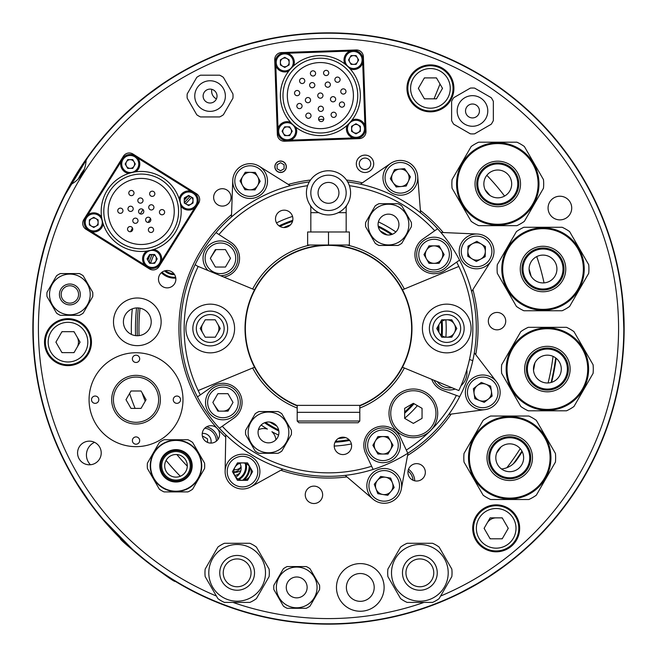 <?xml version="1.0" encoding="UTF-8"?>
<svg xmlns="http://www.w3.org/2000/svg" width="657" height="657" viewBox="0 0 657 657"><rect width="100%" height="100%" fill="white"/><g stroke="black" fill="none" stroke-linecap="round" stroke-linejoin="round"><path stroke-width="0.99" d="M265.568 422.41A113.045 113.045 0 0 0 278.642 429.949M335.505 441.323A113.045 113.045 0 0 0 348.998 439.664M404.655 412.038A113.045 113.045 0 0 0 413.138 403.439M441.34 335.3A113.045 113.045 0 0 0 441.34 321.7M391.432 234.59A113.045 113.045 0 0 0 378.358 227.051M292.529 221.335A113.045 113.045 0 0 0 279.923 226.427M442.169 335.883A113.916 113.916 0 0 0 442.169 321.117M392.451 234.237A113.916 113.916 0 0 0 378.161 225.983M292.767 220.341A113.916 113.916 0 0 0 279.069 225.868M283.758 227.536A110.433 110.433 0 0 1 290.55 224.793M380.214 230.927A110.433 110.433 0 0 1 387.145 234.927M438.876 324.837A110.433 110.433 0 0 1 438.876 332.163M264.549 422.763A113.916 113.916 0 0 0 278.839 431.017M335.021 442.227A113.916 113.916 0 0 0 349.688 440.428M404.655 413.212A113.916 113.916 0 0 0 414.05 403.718M345.582 437.603A110.433 110.433 0 0 1 338.314 438.498M276.786 426.073A110.433 110.433 0 0 1 269.855 422.073M366.836 621.653L374.671 620.52M366.261 621.727L358.656 622.606M360.726 622.384L362.878 622.146M294.771 622.22L290.821 621.736M35.577 288.448L36.291 283.553M35.191 291.38L34.566 296.685M35.248 290.895L35.511 288.924M204.549 60.083L199.72 62.374M204.992 59.886L206.807 59.056M52.026 433.242L50.638 429.506M490.442 81.148L486.279 78.47M490.574 81.23L493.85 83.414M493.949 83.48L497.365 85.821M620.241 280.596L618.229 269.625M620.61 282.896L622.319 295.658M313.718 33.22L328.18 32.85L358.008 34.328M318.637 33.014L319.425 32.99M389.601 39.231L365.579 35.182M358.878 34.419L351.618 33.753M350.813 33.696L349.795 33.622M342.535 33.187L335.284 32.924M328.549 32.85L315.828 33.121M484.365 527.867A11.826 11.826 0 0 0 484.365 528.811M489.867 538.338A11.826 11.826 0 0 0 490.68 538.806M501.685 538.806A11.826 11.826 0 0 0 502.498 538.338M508.001 528.811A11.826 11.826 0 0 0 508.001 527.867M502.498 518.34A11.826 11.826 0 0 0 501.685 517.864M56.174 341.681A11.826 11.826 0 0 0 56.174 342.625M61.676 352.152A11.826 11.826 0 0 0 62.489 352.62M73.485 352.62A11.826 11.826 0 0 0 74.307 352.152M74.307 332.155A11.826 11.826 0 0 0 73.485 331.686M62.489 331.686A11.826 11.826 0 0 0 61.676 332.155M418.616 87.898A11.826 11.826 0 0 0 418.616 88.843M424.11 98.369A11.826 11.826 0 0 0 424.931 98.837M435.928 98.837A11.826 11.826 0 0 0 436.749 98.369M442.243 88.843A11.826 11.826 0 0 0 442.243 87.898M436.749 78.372A11.826 11.826 0 0 0 435.928 77.904M424.931 77.904A11.826 11.826 0 0 0 424.11 78.372M433.768 572.847A13.912 13.912 0 0 1 419.856 586.758A13.912 13.912 0 0 1 405.944 572.847A13.912 13.912 0 0 1 419.856 558.935A13.912 13.912 0 0 1 433.768 572.847M251.056 572.847A13.912 13.912 0 0 1 237.144 586.758A13.912 13.912 0 0 1 223.232 572.847A13.912 13.912 0 0 1 237.144 558.935A13.912 13.912 0 0 1 251.056 572.847M34.607 296.291L34.55 296.816M50.614 429.432L51.796 432.635M50.417 428.89L47.83 421.408M290.164 621.653L294.122 622.146M371.747 620.972L366.179 621.736M362.229 622.22L354.148 623.033M362.795 622.154L364.339 621.965M366.713 621.67L370.302 621.177M82.289 492.175L81.32 490.705M79.587 488.028L82.38 492.307M71.917 475.381L77.871 485.318M76.516 483.141L75.407 481.31M74.315 479.495L72.812 476.933M72.533 476.448L71.761 475.101M72.705 476.744L73.403 477.951M197.116 593.353L195.54 592.565M192.698 591.119L197.133 593.361M179.369 583.786L189.857 589.625M187.598 588.417L185.717 587.391M183.861 586.356L181.283 584.894M180.133 584.229L179.451 583.835M492.175 574.711L490.705 575.68M488.028 577.413L492.2 574.694M475.019 585.288L485.318 579.129M483.141 580.484L481.31 581.593M479.495 582.685L476.933 584.188M475.783 584.853L475.101 585.239M610.649 416.834L610.115 418.517M609.129 421.548L611.404 414.362M603.972 435.862L608.103 424.586M607.257 427.009L606.534 429.021M605.803 431.017L604.76 433.801M604.284 435.041L604.005 435.763M83.735 494.327L84.244 495.074M183.935 586.397L191.745 590.618M193.692 591.629L195.4 592.491M479.561 582.644L487.124 577.996M488.964 576.813L490.574 575.77M166.525 575.836L175.156 581.273C175.476 584.36 117.266 538.88 120.338 538.444M128.082 545.852L138.767 555.239M140.426 556.619L152.621 566.145M157.039 569.348L161.959 572.781M63.392 197.626L59.582 205.649M58.678 207.645L57.906 209.394M57.126 211.176L59.138 206.626M177.439 74.356L169.876 79.004M168.036 80.187L166.426 81.23M164.8 82.306L168.972 79.587M445.315 56.904L437.11 53.521M435.065 52.724L433.275 52.043M431.46 51.353L437.505 53.677M434.047 98.837L440.018 84.047M573.265 162.673L577.413 168.972M555.674 357.893A229.063 229.063 0 0 1 551.116 382.473M521.962 451.145A229.063 229.063 0 0 1 513.372 463.752M579.129 171.682L585.288 181.981M438.901 54.235L450.127 59.031M171.682 77.871L181.981 71.712M60.477 203.711L65.766 192.936M57.134 211.16L57.841 209.542M61.569 201.395L62.497 199.465M63.425 197.56L64.756 194.899M65.363 193.716L65.716 193.018M164.825 82.289L166.295 81.32M173.859 76.516L175.69 75.407M177.505 74.315L180.067 72.812M181.217 72.147L181.899 71.761M431.477 51.361L433.127 51.985M436.108 53.127L437.496 53.677M441.463 55.278L443.434 56.108M445.389 56.937L448.107 58.128M449.322 58.67L450.037 58.99M574.711 164.825L575.68 166.295M580.484 173.859L581.593 175.69M582.685 177.505L584.188 180.067M584.853 181.217L585.239 181.899M207.242 58.859L212.26 56.658M200.081 62.201L199.597 62.431M492.914 82.782L497.439 85.87M492.512 82.511L491.682 81.969M486.287 78.47L485.835 78.191M619.025 273.682L620.29 280.884M620.808 284.161L621.744 290.862M620.413 281.623L618.106 269.025M75.67 481.753L73.609 478.304M75.645 481.762L73.518 478.362M200.344 594.93L179.279 583.728M495.156 572.699L474.929 585.346M611.7 413.401L603.931 435.952M572.699 161.844L585.346 182.071M55.73 214.461L65.807 192.846M161.844 84.301L182.071 71.654M428.101 50.129L450.226 59.073M619.017 273.649L621.752 290.895M328.5 624.15A295.65 295.65 0 0 0 624.15 328.5A295.65 295.65 0 0 0 328.5 32.85A295.65 295.65 0 0 0 32.85 328.5A295.65 295.65 0 0 0 328.5 624.15M94.542 442.325A13.912 13.912 0 0 0 90.444 464.754M544.037 282.888A220.309 220.309 0 0 0 536.744 256.591M504.568 196.073A220.309 220.309 0 0 0 486.845 175.32M143.029 209.599A220.309 220.309 0 0 0 140.327 213.919M132.476 227.954A220.309 220.309 0 0 0 130.595 231.707M556.126 358.246A229.564 229.564 0 0 1 551.666 382.3M522.225 451.663A229.564 229.564 0 0 1 516.55 460.171A20.868 20.868 0 0 1 501.48 468.975M61.167 294.451A8.697 8.697 0 0 0 69.864 303.148A8.697 8.697 0 0 0 78.561 294.451A8.697 8.697 0 0 0 69.864 285.754A8.697 8.697 0 0 0 61.167 294.451M211.809 89.327A8.697 8.697 0 0 0 216.424 98.895M419.856 586.758A13.912 13.912 0 0 0 433.768 572.847A13.912 13.912 0 0 0 419.856 558.935A13.912 13.912 0 0 0 405.944 572.847A13.912 13.912 0 0 0 419.856 586.758M360.291 601.336A13.912 13.912 0 0 0 374.203 587.424A13.912 13.912 0 0 0 360.291 573.512A13.912 13.912 0 0 0 346.379 587.424A13.912 13.912 0 0 0 360.291 601.336M237.144 586.758A13.912 13.912 0 0 0 251.056 572.847A13.912 13.912 0 0 0 237.144 558.935A13.912 13.912 0 0 0 223.232 572.847A13.912 13.912 0 0 0 237.144 586.758M160.382 399.694A24.35 24.35 0 0 0 136.032 375.352A24.35 24.35 0 0 0 111.682 399.694A24.35 24.35 0 0 0 136.032 424.044A24.35 24.35 0 0 0 160.382 399.694A24.35 24.35 0 0 0 136.032 375.352A24.35 24.35 0 0 0 111.682 399.694M131.006 408.391L141.05 408.391L146.068 399.694L141.05 390.997L131.006 390.997L125.988 399.694L131.006 408.391M385.174 38.689L378.202 37.408M382.415 38.163L384.862 38.623M387.86 39.223L392.303 40.176M397.97 41.49L402.133 42.524M406.56 43.699L410.28 44.75M410.354 44.766L415.881 46.425M489.054 576.345L502.892 566.81M486.328 578.086L482.895 580.221M477.902 583.219L474.19 585.362M470.182 587.596L466.782 589.419M466.716 589.46L461.592 592.113M461.822 591.99L476.407 584.089M477.803 583.276L487.691 577.216M103.075 519.252L132.903 549.737L144.359 559.362M107.945 524.861L105.777 522.405M102.508 518.578L96.168 510.776M90.173 502.868L88.646 500.757M85.993 497.004L77.592 484.217L90.19 502.884M623.805 328.5A295.305 295.305 0 0 1 328.5 623.805A295.305 295.305 0 0 1 70.603 184.658C80.4 179.279 85.582 170.976 86.157 159.758A295.305 295.305 0 0 1 623.805 328.5C623.099 306.942 622.245 293.983 621.226 289.606M86.157 159.758A295.305 295.305 0 0 0 70.603 184.658L65.224 194.751L87.981 157.163M88.523 156.415L92.875 150.502M440.601 596.047A290.082 290.082 0 0 0 328.5 38.418A290.082 290.082 0 0 0 216.399 596.047M232.997 602.412A290.082 290.082 0 0 0 424.003 602.412M225.721 437.151A149.566 149.566 0 0 1 217.352 428.578L217.352 428.578A8.697 8.697 0 0 0 202.192 434.4A8.697 8.697 0 0 0 210.889 443.089A8.697 8.697 0 0 0 217.352 428.578A149.566 149.566 0 0 1 231.543 214.617M288.3 184.436A149.566 149.566 0 0 1 310.523 180.018M346.477 180.018A149.566 149.566 0 0 1 362.377 182.827M420.39 210.495A149.566 149.566 0 0 1 443.229 232.545M472.909 289.565A149.566 149.566 0 0 1 475.75 354.706M101.219 452.969A11.826 11.826 0 0 0 89.393 441.143A11.826 11.826 0 0 0 77.567 452.969A11.826 11.826 0 0 0 89.393 464.795A11.826 11.826 0 0 0 101.219 452.969M322.644 494.82A8.697 8.697 0 0 0 313.947 486.123A8.697 8.697 0 0 0 305.25 494.82A8.697 8.697 0 0 0 313.947 503.517A8.697 8.697 0 0 0 322.644 494.82M425.342 472.334A8.697 8.697 0 0 0 416.645 463.637A8.697 8.697 0 0 0 407.948 472.334A8.697 8.697 0 0 0 416.645 481.031A8.697 8.697 0 0 0 425.342 472.334M175.871 279.176A8.697 8.697 0 0 0 167.174 270.487A8.697 8.697 0 0 0 158.485 279.176A8.697 8.697 0 0 0 167.174 287.873A8.697 8.697 0 0 0 175.871 279.176M231.034 197.404A8.697 8.697 0 0 0 222.337 188.707A8.697 8.697 0 0 0 213.64 197.404A8.697 8.697 0 0 0 222.337 206.093A8.697 8.697 0 0 0 231.034 197.404M453.905 88.367A23.48 23.48 0 0 0 430.425 64.895A23.48 23.48 0 0 0 406.954 88.367A23.48 23.48 0 0 0 430.425 111.846A23.48 23.48 0 0 0 453.905 88.367M519.662 528.335A23.48 23.48 0 0 0 496.183 504.855A23.48 23.48 0 0 0 472.703 528.335A23.48 23.48 0 0 0 496.183 551.814A23.48 23.48 0 0 0 519.662 528.335M91.471 342.149A23.48 23.48 0 0 0 67.991 318.678A23.48 23.48 0 0 0 44.512 342.149A23.48 23.48 0 0 0 67.991 365.629A23.48 23.48 0 0 0 91.471 342.149M571.721 208.047A11.826 11.826 0 0 0 559.895 196.221A11.826 11.826 0 0 0 548.069 208.047A11.826 11.826 0 0 0 559.895 219.873A11.826 11.826 0 0 0 571.721 208.047M373.71 163.807A8.697 8.697 0 0 0 365.013 155.109A8.697 8.697 0 0 0 356.316 163.807A8.697 8.697 0 0 0 365.013 172.504A8.697 8.697 0 0 0 373.71 163.807M370.753 163.807A5.741 5.741 0 0 0 365.013 158.066A5.741 5.741 0 0 0 359.272 163.807A5.741 5.741 0 0 0 365.013 169.547A5.741 5.741 0 0 0 370.753 163.807M237.563 47.55L221.729 53.176M240.651 46.565L244.519 45.39M250.112 43.789L254.259 42.68M258.702 41.563L262.463 40.677M262.537 40.66L268.171 39.428M44.027 249.266L39.978 265.576M44.914 246.145L46.064 242.277M47.821 236.725L49.185 232.66M50.704 228.332L52.043 224.71M52.067 224.637L48.363 235.083M136.968 103.732L124.493 114.991M139.448 101.646L142.569 99.084M147.127 95.462L150.527 92.851M154.214 90.116L157.343 87.857M157.401 87.816L162.139 84.515M176.626 75.243L179.336 73.641M171.691 78.273L170.721 78.881M168.833 80.08L164.053 83.225M170.861 78.791L173.588 77.091M161.926 84.663L148.498 94.403M147.217 95.388L138.2 102.689M47.854 236.619L44.462 247.705M267.916 39.477L251.787 43.337M250.227 43.764L239.099 47.058M451.154 414.091A149.566 149.566 0 0 1 407.554 455.465M346.962 476.916A149.566 149.566 0 0 1 280.818 470.256M488.34 321.142A8.697 8.697 0 0 0 497.037 329.839A8.697 8.697 0 0 0 505.726 321.142A8.697 8.697 0 0 0 497.037 312.445A8.697 8.697 0 0 0 488.34 321.142M274.848 166.755A5.741 5.741 0 0 0 280.588 172.495A5.741 5.741 0 0 0 286.329 166.755A5.741 5.741 0 0 0 280.588 161.014A5.741 5.741 0 0 0 274.848 166.755M233.818 471.611A8.697 8.697 0 0 0 242.515 480.308A8.697 8.697 0 0 0 251.204 471.611A8.697 8.697 0 0 0 242.515 462.914A8.697 8.697 0 0 0 233.818 471.611M365.99 131.425L363.378 56.683A6.956 6.956 0 0 0 356.184 49.973L281.451 52.585A6.956 6.956 0 0 0 274.741 59.779L277.353 134.513A6.956 6.956 0 0 0 284.547 141.222L359.28 138.619A6.956 6.956 0 0 0 365.99 131.425A6.956 6.956 0 0 1 359.28 138.619M123.401 156.251L83.767 219.668A6.956 6.956 0 0 0 85.985 229.252L149.402 268.877A6.956 6.956 0 0 0 158.986 266.668L198.619 203.251A6.956 6.956 0 0 0 196.402 193.667L132.985 154.034A6.956 6.956 0 0 0 123.401 156.251A6.956 6.956 0 0 1 132.985 154.034M415.635 46.343L399.653 41.9M398.085 41.514L386.759 39.001M360.332 128.813A4.344 4.344 0 0 0 355.979 124.46A4.344 4.344 0 0 0 351.635 128.813A4.344 4.344 0 0 0 355.979 133.157A4.344 4.344 0 0 0 360.332 128.813M363.378 56.683A6.956 6.956 0 0 0 356.184 49.973M281.451 52.585A6.956 6.956 0 0 0 274.741 59.779M277.353 134.513A6.956 6.956 0 0 0 284.547 141.222M291.503 131.219A4.344 4.344 0 0 0 287.158 126.867A4.344 4.344 0 0 0 282.806 131.219A4.344 4.344 0 0 0 287.158 135.564A4.344 4.344 0 0 0 291.503 131.219M184.297 200.5A4.344 4.344 0 0 1 188.641 196.156A4.344 4.344 0 0 1 192.994 200.5A4.344 4.344 0 0 1 188.641 204.853A4.344 4.344 0 0 1 184.297 200.5M83.767 219.668A6.956 6.956 0 0 0 85.985 229.252M149.402 268.877A6.956 6.956 0 0 0 158.986 266.668M198.619 203.251A6.956 6.956 0 0 0 196.402 193.667M147.8 258.907A4.344 4.344 0 0 1 152.145 254.563A4.344 4.344 0 0 1 156.497 258.907A4.344 4.344 0 0 1 152.145 263.252A4.344 4.344 0 0 1 147.8 258.907M125.889 164.012A4.344 4.344 0 0 1 130.242 159.659A4.344 4.344 0 0 1 134.586 164.012A4.344 4.344 0 0 1 130.242 168.356A4.344 4.344 0 0 1 125.889 164.012M149.599 232.077A2.612 2.612 0 0 0 153.196 231.248A2.612 2.612 0 0 0 152.367 227.65A2.612 2.612 0 0 0 148.769 228.48A2.612 2.612 0 0 0 149.599 232.077M149.944 209.575A2.612 2.612 0 0 0 153.541 208.745A2.612 2.612 0 0 0 152.711 205.148A2.612 2.612 0 0 0 149.114 205.978A2.612 2.612 0 0 0 149.944 209.575M129.207 211.028A2.612 2.612 0 0 0 132.804 210.199A2.612 2.612 0 0 0 131.975 206.602A2.612 2.612 0 0 0 128.378 207.431A2.612 2.612 0 0 0 129.207 211.028M134.02 222.937A2.612 2.612 0 0 0 137.617 222.107A2.612 2.612 0 0 0 136.787 218.51A2.612 2.612 0 0 0 133.19 219.348A2.612 2.612 0 0 0 134.02 222.937M150.855 195.991A2.612 2.612 0 0 0 154.452 195.162A2.612 2.612 0 0 0 153.623 191.565A2.612 2.612 0 0 0 150.026 192.394A2.612 2.612 0 0 0 150.855 195.991M118.974 212.942A2.612 2.612 0 0 0 122.572 212.112A2.612 2.612 0 0 0 121.742 208.515A2.612 2.612 0 0 0 118.145 209.345A2.612 2.612 0 0 0 118.974 212.942M123.68 239.477A33.047 33.047 0 0 1 113.168 193.946A33.047 33.047 0 0 1 158.707 183.434A33.047 33.047 0 0 1 169.219 228.965A33.047 33.047 0 0 1 123.68 239.477M161.006 179.747A37.392 37.392 0 0 1 172.906 231.272A37.392 37.392 0 0 1 121.381 243.164A37.392 37.392 0 0 1 109.481 191.647A37.392 37.392 0 0 1 161.006 179.747M162.394 177.538A40.003 40.003 0 0 1 175.115 232.652A40.003 40.003 0 0 1 119.993 245.381A40.003 40.003 0 0 1 107.272 190.259A40.003 40.003 0 0 1 162.394 177.538M130.02 195.26A2.612 2.612 0 0 0 133.617 194.431A2.612 2.612 0 0 0 132.788 190.842A2.612 2.612 0 0 0 129.191 191.672A2.612 2.612 0 0 0 130.02 195.26M160.645 214.396A2.612 2.612 0 0 0 164.242 213.566A2.612 2.612 0 0 0 163.412 209.969A2.612 2.612 0 0 0 159.815 210.807A2.612 2.612 0 0 0 160.645 214.396A2.612 2.612 0 0 0 164.242 213.566A2.612 2.612 0 0 0 163.412 209.969A2.612 2.612 0 0 0 159.815 210.807A2.612 2.612 0 0 0 160.645 214.396M128.764 231.346A2.612 2.612 0 0 0 132.361 230.517A2.612 2.612 0 0 0 131.531 226.928A2.612 2.612 0 0 0 127.934 227.757A2.612 2.612 0 0 0 128.764 231.346A2.612 2.612 0 0 0 132.361 230.517A2.612 2.612 0 0 0 131.531 226.928A2.612 2.612 0 0 0 127.934 227.757A2.612 2.612 0 0 0 128.764 231.346M139.046 202.767A2.612 2.612 0 0 0 142.643 201.937A2.612 2.612 0 0 0 141.813 198.34A2.612 2.612 0 0 0 138.216 199.17A2.612 2.612 0 0 0 139.046 202.767A2.612 2.612 0 0 0 142.643 201.937A2.612 2.612 0 0 0 141.813 198.34A2.612 2.612 0 0 0 138.216 199.17A2.612 2.612 0 0 0 139.046 202.767M146.84 222.041A2.612 2.612 0 0 0 150.428 221.212A2.612 2.612 0 0 0 149.599 217.615A2.612 2.612 0 0 0 146.01 218.444A2.612 2.612 0 0 0 146.84 222.041A2.612 2.612 0 0 0 150.428 221.212A2.612 2.612 0 0 0 149.599 217.615A2.612 2.612 0 0 0 146.01 218.444A2.612 2.612 0 0 0 146.84 222.041M139.81 213.673A2.612 2.612 0 0 0 143.407 212.843A2.612 2.612 0 0 0 142.577 209.246A2.612 2.612 0 0 0 138.98 210.076A2.612 2.612 0 0 0 139.81 213.673A2.612 2.612 0 0 0 143.407 212.843A2.612 2.612 0 0 0 142.577 209.246A2.612 2.612 0 0 0 138.98 210.076A2.612 2.612 0 0 0 139.81 213.673M198.176 201.329L197.962 202.652M194.661 207.94L157.787 266.947L150.601 268.606L91.594 231.732M196.082 194.488L196.845 195.589M131.063 154.477L132.386 154.691M137.674 157.992L190.793 191.179M124.222 156.571L125.323 155.808M84.211 221.59L84.424 220.259M87.726 214.979L120.921 161.86M86.305 228.431L85.541 227.33M297.219 95.692A2.612 2.612 0 0 0 299.74 92.99A2.612 2.612 0 0 0 297.038 90.477A2.612 2.612 0 0 0 294.525 93.171A2.612 2.612 0 0 0 297.219 95.692A2.612 2.612 0 0 0 299.74 92.99A2.612 2.612 0 0 0 297.038 90.477A2.612 2.612 0 0 0 294.525 93.171A2.612 2.612 0 0 0 297.219 95.692M308.519 118.301A2.612 2.612 0 0 0 311.032 115.599A2.612 2.612 0 0 0 308.33 113.086A2.612 2.612 0 0 0 305.817 115.78A2.612 2.612 0 0 0 308.519 118.301M337.575 82.297A2.612 2.612 0 0 0 340.096 79.596A2.612 2.612 0 0 0 337.394 77.083A2.612 2.612 0 0 0 334.881 79.776A2.612 2.612 0 0 0 337.575 82.297A2.612 2.612 0 0 0 340.096 79.596A2.612 2.612 0 0 0 337.394 77.083A2.612 2.612 0 0 0 334.881 79.776A2.612 2.612 0 0 0 337.575 82.297M313.093 76.023A2.612 2.612 0 0 0 315.606 73.329A2.612 2.612 0 0 0 312.913 70.808A2.612 2.612 0 0 0 310.4 73.51A2.612 2.612 0 0 0 313.093 76.023M327.851 87.25A2.612 2.612 0 0 0 330.364 84.556A2.612 2.612 0 0 0 327.671 82.035A2.612 2.612 0 0 0 325.149 84.737A2.612 2.612 0 0 0 327.851 87.25M308.034 102.73A2.612 2.612 0 0 0 310.556 100.028A2.612 2.612 0 0 0 307.854 97.515A2.612 2.612 0 0 0 305.341 100.209A2.612 2.612 0 0 0 308.034 102.73M320.92 111.419A2.612 2.612 0 0 0 323.433 108.717A2.612 2.612 0 0 0 320.739 106.204A2.612 2.612 0 0 0 318.218 108.898A2.612 2.612 0 0 0 320.92 111.419M342.042 107.173A2.612 2.612 0 0 0 344.564 104.471A2.612 2.612 0 0 0 341.862 101.958A2.612 2.612 0 0 0 339.349 104.652A2.612 2.612 0 0 0 342.042 107.173M321.519 128.624A33.047 33.047 0 0 1 287.347 96.751A33.047 33.047 0 0 1 319.212 62.579A33.047 33.047 0 0 1 353.392 94.444A33.047 33.047 0 0 1 321.519 128.624M319.064 58.235A37.392 37.392 0 0 1 357.737 94.296A37.392 37.392 0 0 1 321.675 132.969A37.392 37.392 0 0 1 283.003 96.907A37.392 37.392 0 0 1 319.064 58.235M318.974 55.623A40.003 40.003 0 0 1 360.34 94.206A40.003 40.003 0 0 1 321.766 135.572A40.003 40.003 0 0 1 280.391 96.998A40.003 40.003 0 0 1 318.974 55.623M343.463 94.074A2.612 2.612 0 0 0 345.976 91.38A2.612 2.612 0 0 0 343.283 88.859A2.612 2.612 0 0 0 340.761 91.561A2.612 2.612 0 0 0 343.463 94.074A2.612 2.612 0 0 0 345.976 91.38A2.612 2.612 0 0 0 343.283 88.859A2.612 2.612 0 0 0 340.761 91.561A2.612 2.612 0 0 0 343.463 94.074M333.772 117.414A2.612 2.612 0 0 0 336.285 114.72A2.612 2.612 0 0 0 333.592 112.199A2.612 2.612 0 0 0 331.079 114.901A2.612 2.612 0 0 0 333.772 117.414A2.612 2.612 0 0 0 336.285 114.72A2.612 2.612 0 0 0 333.592 112.199A2.612 2.612 0 0 0 331.079 114.901A2.612 2.612 0 0 0 333.772 117.414M321.273 121.57A2.612 2.612 0 0 0 323.786 118.868A2.612 2.612 0 0 0 321.092 116.355A2.612 2.612 0 0 0 318.579 119.048A2.612 2.612 0 0 0 321.273 121.57A2.612 2.612 0 0 0 323.786 118.868A2.612 2.612 0 0 0 321.092 116.355A2.612 2.612 0 0 0 318.579 119.048A2.612 2.612 0 0 0 321.273 121.57M312.321 87.792A2.612 2.612 0 0 0 314.834 85.098A2.612 2.612 0 0 0 312.141 82.577A2.612 2.612 0 0 0 309.619 85.279A2.612 2.612 0 0 0 312.321 87.792M333.165 101.851A2.612 2.612 0 0 0 335.678 99.15A2.612 2.612 0 0 0 332.984 96.636A2.612 2.612 0 0 0 330.463 99.33A2.612 2.612 0 0 0 333.165 101.851M326.258 75.563A2.612 2.612 0 0 0 328.771 72.87A2.612 2.612 0 0 0 326.077 70.348A2.612 2.612 0 0 0 323.556 73.05A2.612 2.612 0 0 0 326.258 75.563M320.46 98.205A2.612 2.612 0 0 0 322.973 95.511A2.612 2.612 0 0 0 320.279 92.99A2.612 2.612 0 0 0 317.758 95.692A2.612 2.612 0 0 0 320.46 98.205M299.551 108.651A2.612 2.612 0 0 0 302.064 105.958A2.612 2.612 0 0 0 299.37 103.436A2.612 2.612 0 0 0 296.849 106.138A2.612 2.612 0 0 0 299.551 108.651A2.612 2.612 0 0 0 302.064 105.958A2.612 2.612 0 0 0 299.37 103.436A2.612 2.612 0 0 0 296.849 106.138A2.612 2.612 0 0 0 299.551 108.651M302.269 83.529A2.612 2.612 0 0 0 304.782 80.827A2.612 2.612 0 0 0 302.089 78.314A2.612 2.612 0 0 0 299.576 81.008A2.612 2.612 0 0 0 302.269 83.529M360.627 137.173L359.412 137.74M353.187 137.962L290.583 140.146M284.358 140.36L283.101 139.884M278.798 135.859L278.223 134.644M278.01 128.419L275.825 65.815M275.603 59.59L276.088 58.333M280.104 54.03L281.319 53.455M287.552 53.242L350.148 51.057M356.373 50.835L357.63 51.32M361.941 55.336L362.508 56.551M362.721 62.785L364.914 125.38M365.128 131.614L364.643 132.862M179.197 198.989A9.568 9.568 0 0 1 189.405 190.965A9.568 9.568 0 0 1 191.532 209.624A9.568 9.568 0 0 1 180.823 206.011A9.568 9.568 0 0 0 198.209 200.5M188.641 205.567L184.264 203.029L184.264 197.971L188.641 195.441L193.027 197.971L193.027 203.029L188.641 205.567M351.963 120.132A9.568 9.568 0 0 1 365.547 128.813A9.568 9.568 0 0 1 355.979 138.381A9.568 9.568 0 0 1 347.044 125.405M351.602 126.284L351.602 131.343L355.979 133.872L360.365 131.343L360.365 126.284L355.979 123.754L351.602 126.284M152.145 268.475A9.568 9.568 0 0 0 161.679 259.671A9.568 9.568 0 0 0 153.664 249.463A9.568 9.568 0 0 1 161.679 259.671A9.568 9.568 0 0 1 143.029 261.79A9.568 9.568 0 0 1 146.642 251.081A9.568 9.568 0 0 0 152.145 268.475M157.212 258.907L154.674 254.522L149.615 254.522L147.086 258.907L149.615 263.293L154.674 263.293L157.212 258.907M152.145 267.432A8.525 8.525 0 0 0 160.669 258.907A8.525 8.525 0 0 0 152.145 250.383A8.525 8.525 0 0 0 143.628 258.907A8.525 8.525 0 0 0 152.145 267.432M103.19 223.93A9.568 9.568 0 0 1 92.982 231.946A9.568 9.568 0 0 1 90.855 213.295A9.568 9.568 0 0 1 101.564 216.909A9.568 9.568 0 0 0 84.178 222.411M93.746 227.47L98.123 224.94L98.123 219.881L93.746 217.352L89.36 219.881L89.36 224.94L93.746 227.47M98.123 222.411A4.385 4.385 0 0 0 93.746 218.034A4.385 4.385 0 0 0 89.36 222.411A4.385 4.385 0 0 0 93.746 226.796A4.385 4.385 0 0 0 98.123 222.411M128.723 173.456A9.568 9.568 0 0 1 120.707 163.248A9.568 9.568 0 0 1 139.358 161.121A9.568 9.568 0 0 1 135.744 171.83A9.568 9.568 0 0 0 130.242 154.444M125.175 164.012L127.704 168.389L132.771 168.389L135.301 164.012L132.771 159.626L127.704 159.626L125.175 164.012M295.831 127.195A9.568 9.568 0 0 1 287.158 140.779A9.568 9.568 0 0 1 277.591 131.219A9.568 9.568 0 0 1 290.566 122.276M292.217 131.219L289.688 126.834L284.629 126.834L282.091 131.219L284.629 135.597L289.688 135.597L292.217 131.219M288.776 71.063A9.568 9.568 0 0 1 275.184 62.39A9.568 9.568 0 0 1 284.752 52.823A9.568 9.568 0 0 1 293.687 65.799M284.752 67.449L289.137 64.92L289.137 59.861L284.752 57.331L280.367 59.861L280.367 64.92L284.752 67.449M289.137 62.39A4.385 4.385 0 0 0 284.752 58.005A4.385 4.385 0 0 0 280.367 62.39A4.385 4.385 0 0 0 284.752 66.768A4.385 4.385 0 0 0 289.137 62.39M344.9 64.008A9.568 9.568 0 0 1 353.581 50.417A9.568 9.568 0 0 1 363.14 59.984A9.568 9.568 0 0 1 350.173 68.919M348.522 59.984L351.052 64.37L356.11 64.37L358.64 59.984L356.11 55.599L351.052 55.599L348.522 59.984M353.581 64.37A4.385 4.385 0 0 0 357.958 59.984A4.385 4.385 0 0 0 353.581 55.599A4.385 4.385 0 0 0 349.195 59.984A4.385 4.385 0 0 0 353.581 64.37M509.725 471.685A13.912 13.912 0 0 0 523.637 457.765A13.912 13.912 0 0 0 509.725 443.853A13.912 13.912 0 0 0 495.813 457.765A13.912 13.912 0 0 0 509.725 471.685M555.436 453.461A45.916 45.916 0 0 1 555.436 462.076A45.916 45.916 0 0 0 555.436 453.461L536.309 420.332A45.916 45.916 0 0 0 528.852 416.029L490.598 416.029A45.916 45.916 0 0 0 483.141 420.332L464.014 453.461A45.916 45.916 0 0 0 464.014 462.076L483.141 495.206A45.916 45.916 0 0 0 490.598 499.509L528.852 499.509A45.916 45.916 0 0 0 536.309 495.206L555.436 462.076M550.944 457.765A41.219 41.219 0 0 1 509.725 498.983A41.219 41.219 0 0 1 468.507 457.765A41.219 41.219 0 0 1 509.725 416.554A41.219 41.219 0 0 1 550.944 457.765A41.219 41.219 0 0 1 509.725 498.983A41.219 41.219 0 0 1 468.507 457.765M489.728 457.765A19.997 19.997 0 0 1 509.725 437.767A19.997 19.997 0 0 1 529.731 457.765A19.997 19.997 0 0 1 509.725 477.77A19.997 19.997 0 0 1 489.728 457.765M497.768 197.839A13.912 13.912 0 0 0 511.688 183.927A13.912 13.912 0 0 0 497.768 170.015A13.912 13.912 0 0 0 483.856 183.927A13.912 13.912 0 0 0 497.768 197.839M543.479 179.624A45.916 45.916 0 0 1 543.479 188.231A45.916 45.916 0 0 0 543.479 179.624L524.352 146.495A45.916 45.916 0 0 0 516.903 142.191L478.641 142.191A45.916 45.916 0 0 0 471.192 146.495L452.065 179.624A45.916 45.916 0 0 0 452.065 188.231L471.192 221.36A45.916 45.916 0 0 0 478.641 225.663L516.903 225.663A45.916 45.916 0 0 0 524.352 221.36L543.479 188.231M538.986 183.927A41.219 41.219 0 0 1 497.768 225.146A41.219 41.219 0 0 1 456.558 183.927A41.219 41.219 0 0 1 497.768 142.709A41.219 41.219 0 0 1 538.986 183.927A41.219 41.219 0 0 1 497.768 225.146A41.219 41.219 0 0 1 456.558 183.927M477.77 183.927A19.997 19.997 0 0 1 497.768 163.93A19.997 19.997 0 0 1 517.773 183.927A19.997 19.997 0 0 1 497.768 203.925A19.997 19.997 0 0 1 477.77 183.927M543.011 282.921A13.912 13.912 0 0 0 556.922 269.009A13.912 13.912 0 0 0 543.011 255.097A13.912 13.912 0 0 0 529.099 269.009A13.912 13.912 0 0 0 543.011 282.921M588.721 264.705A45.916 45.916 0 0 1 588.721 273.312A45.916 45.916 0 0 0 588.721 264.705L569.594 231.576A45.916 45.916 0 0 0 562.137 227.273L523.884 227.273A45.916 45.916 0 0 0 516.427 231.576L497.3 264.705A45.916 45.916 0 0 0 497.3 273.312L516.427 306.441A45.916 45.916 0 0 0 523.884 310.753L562.137 310.753A45.916 45.916 0 0 0 569.594 306.441L588.721 273.312M584.229 269.009A41.219 41.219 0 0 1 543.011 310.227A41.219 41.219 0 0 1 501.792 269.009A41.219 41.219 0 0 1 543.011 227.79A41.219 41.219 0 0 1 584.229 269.009A41.219 41.219 0 0 1 543.011 310.227A41.219 41.219 0 0 1 501.792 269.009M523.013 269.009A19.997 19.997 0 0 1 543.011 249.011A19.997 19.997 0 0 1 563.008 269.009A19.997 19.997 0 0 1 543.011 289.014A19.997 19.997 0 0 1 523.013 269.009M547.38 382.982A13.912 13.912 0 0 0 561.292 369.07A13.912 13.912 0 0 0 547.38 355.158A13.912 13.912 0 0 0 533.468 369.07A13.912 13.912 0 0 0 547.38 382.982M593.09 364.758A45.916 45.916 0 0 1 593.09 373.373A45.916 45.916 0 0 0 593.09 364.758L573.963 331.629A45.916 45.916 0 0 0 566.506 327.326L528.253 327.326A45.916 45.916 0 0 0 520.796 331.629L501.669 364.758A45.916 45.916 0 0 0 501.669 373.373L520.796 406.502A45.916 45.916 0 0 0 528.253 410.806L566.506 410.806A45.916 45.916 0 0 0 573.963 406.502L593.09 373.373M588.598 369.07A41.219 41.219 0 0 1 547.38 410.28A41.219 41.219 0 0 1 506.161 369.07A41.219 41.219 0 0 1 547.38 327.851A41.219 41.219 0 0 1 588.598 369.07A41.219 41.219 0 0 1 547.38 410.28A41.219 41.219 0 0 1 506.161 369.07M527.382 369.07A19.997 19.997 0 0 1 547.38 349.064A19.997 19.997 0 0 1 567.377 369.07A19.997 19.997 0 0 1 547.38 389.067A19.997 19.997 0 0 1 527.382 369.07M451.811 569.052L439.114 547.076A32.177 32.177 0 0 0 432.552 543.282L407.168 543.282A32.177 32.177 0 0 0 400.598 547.076L387.909 569.052A32.177 32.177 0 0 0 387.909 576.641L400.598 598.617A32.177 32.177 0 0 0 407.168 602.412L432.552 602.412A32.177 32.177 0 0 0 439.114 598.617L451.811 576.641A32.177 32.177 0 0 0 451.811 569.052M402.47 572.847A17.394 17.394 0 0 1 419.856 555.452A17.394 17.394 0 0 1 437.25 572.847A17.394 17.394 0 0 1 419.856 590.241A17.394 17.394 0 0 1 402.47 572.847M448.205 572.847A28.35 28.35 0 0 1 419.856 601.196A28.35 28.35 0 0 1 391.506 572.847A28.35 28.35 0 0 1 419.856 544.497A28.35 28.35 0 0 1 448.205 572.847M161.137 321.823A23.824 23.824 0 0 1 137.313 345.648A23.824 23.824 0 0 1 113.489 321.823A23.824 23.824 0 0 1 137.313 297.999A23.824 23.824 0 0 1 161.137 321.823A23.824 23.824 0 0 1 137.313 345.648A23.824 23.824 0 0 1 113.489 321.823A23.824 23.824 0 0 1 137.313 297.999A23.824 23.824 0 0 1 161.137 321.823A23.824 23.824 0 0 1 137.313 345.648A23.824 23.824 0 0 1 113.489 321.823A23.824 23.824 0 0 1 137.313 297.999A23.824 23.824 0 0 1 161.137 321.823M123.401 321.823A13.912 13.912 0 0 1 137.313 307.911A13.912 13.912 0 0 1 151.225 321.823A13.912 13.912 0 0 1 137.313 335.735A13.912 13.912 0 0 1 123.401 321.823M286.271 587.424A10.438 10.438 0 0 1 296.709 576.986A10.438 10.438 0 0 1 307.139 587.424A10.438 10.438 0 0 1 296.709 597.862A10.438 10.438 0 0 1 286.271 587.424M317.06 587.424A20.351 20.351 0 0 1 296.709 607.774A20.351 20.351 0 0 1 276.359 587.424A20.351 20.351 0 0 1 296.709 567.073A20.351 20.351 0 0 1 317.06 587.424M273.854 585.272A22.954 22.954 0 0 0 273.854 589.575L283.413 606.14A22.954 22.954 0 0 0 287.142 608.292L306.269 608.292A22.954 22.954 0 0 0 309.997 606.14L319.565 589.575A22.954 22.954 0 0 0 319.565 585.272L309.997 568.707A22.954 22.954 0 0 0 306.269 566.556L287.142 566.556A22.954 22.954 0 0 0 283.413 568.707L273.854 585.272M472.482 117.923A6.956 6.956 0 0 1 465.526 110.967A6.956 6.956 0 0 1 472.482 104.011A6.956 6.956 0 0 1 479.438 110.967A6.956 6.956 0 0 1 472.482 117.923M472.482 95.659A15.308 15.308 0 0 1 487.79 110.967A15.308 15.308 0 0 1 472.482 126.267A15.308 15.308 0 0 1 457.182 110.967A15.308 15.308 0 0 1 472.482 95.659M493.35 120.527L493.35 101.4A22.954 22.954 0 0 0 491.198 97.671L474.633 88.112A22.954 22.954 0 0 0 470.33 88.112L453.765 97.671A22.954 22.954 0 0 0 451.614 101.4L451.614 120.527A22.954 22.954 0 0 0 453.765 124.255L470.33 133.823A22.954 22.954 0 0 0 474.633 133.823L491.198 124.255A22.954 22.954 0 0 0 493.35 120.527M219.75 572.847A17.394 17.394 0 0 1 237.144 555.452A17.394 17.394 0 0 1 254.53 572.847A17.394 17.394 0 0 1 237.144 590.241A17.394 17.394 0 0 1 219.75 572.847M265.494 572.847A28.35 28.35 0 0 1 237.144 601.196A28.35 28.35 0 0 1 208.795 572.847A28.35 28.35 0 0 1 237.144 544.497A28.35 28.35 0 0 1 265.494 572.847M205.189 569.052A32.177 32.177 0 0 0 205.189 576.641L217.886 598.617A32.177 32.177 0 0 0 224.448 602.412L249.832 602.412A32.177 32.177 0 0 0 256.402 598.617L269.091 576.641A32.177 32.177 0 0 0 269.091 569.052L256.402 547.076A32.177 32.177 0 0 0 249.832 543.282L224.448 543.282A32.177 32.177 0 0 0 217.886 547.076L205.189 569.052M384.123 587.424A23.824 23.824 0 0 1 360.291 611.248A23.824 23.824 0 0 1 336.466 587.424A23.824 23.824 0 0 1 360.291 563.599A23.824 23.824 0 0 1 384.123 587.424A23.824 23.824 0 0 1 360.291 611.248A23.824 23.824 0 0 1 336.466 587.424A23.824 23.824 0 0 1 360.291 563.599A23.824 23.824 0 0 1 384.123 587.424M346.379 587.424A13.912 13.912 0 0 1 360.291 573.512A13.912 13.912 0 0 1 374.203 587.424A13.912 13.912 0 0 1 360.291 601.336A13.912 13.912 0 0 1 346.379 587.424M384.115 587.424A23.824 23.824 0 0 1 360.291 611.248A23.824 23.824 0 0 1 336.466 587.424A23.824 23.824 0 0 1 360.291 563.599A23.824 23.824 0 0 1 384.115 587.424M175.994 477.122A11.3 11.3 0 0 0 187.302 465.813A11.3 11.3 0 0 0 175.994 454.513A11.3 11.3 0 0 0 164.693 465.813A11.3 11.3 0 0 0 175.994 477.122M201.732 465.813A25.738 25.738 0 0 1 175.994 491.559A25.738 25.738 0 0 1 150.256 465.813A25.738 25.738 0 0 1 175.994 440.075A25.738 25.738 0 0 1 201.732 465.813A25.738 25.738 0 0 0 175.994 440.075A25.738 25.738 0 0 0 150.256 465.813M204.565 463.128A28.694 28.694 0 0 1 204.565 468.507L192.608 489.21A28.694 28.694 0 0 1 187.951 491.904L164.036 491.904A28.694 28.694 0 0 1 159.38 489.21L147.423 468.507A28.694 28.694 0 0 1 147.423 463.128L159.38 442.424A28.694 28.694 0 0 1 164.036 439.73L187.951 439.73A28.694 28.694 0 0 1 192.608 442.424L204.565 463.128M161.737 465.813A14.257 14.257 0 0 1 175.994 451.556A14.257 14.257 0 0 1 190.259 465.813A14.257 14.257 0 0 1 175.994 480.078A14.257 14.257 0 0 1 161.737 465.813M217.024 96.062A6.956 6.956 0 0 1 210.068 103.018A6.956 6.956 0 0 1 203.112 96.062A6.956 6.956 0 0 1 210.068 89.106A6.956 6.956 0 0 1 217.024 96.062M194.768 96.062A15.308 15.308 0 0 1 210.068 80.762A15.308 15.308 0 0 1 225.376 96.062A15.308 15.308 0 0 1 210.068 111.37A15.308 15.308 0 0 1 194.768 96.062M232.923 98.222A22.954 22.954 0 0 0 232.923 93.91L223.364 77.345A22.954 22.954 0 0 0 219.635 75.194L200.508 75.194A22.954 22.954 0 0 0 196.78 77.345L187.212 93.91A22.954 22.954 0 0 0 187.212 98.222L196.78 114.786A22.954 22.954 0 0 0 200.508 116.938L219.635 116.938A22.954 22.954 0 0 0 223.364 114.786L232.923 98.222M59.426 294.451A10.438 10.438 0 0 1 69.864 284.013A10.438 10.438 0 0 1 80.302 294.451A10.438 10.438 0 0 1 69.864 304.881A10.438 10.438 0 0 1 59.426 294.451M90.214 294.451A20.351 20.351 0 0 1 69.864 314.802A20.351 20.351 0 0 1 49.513 294.451A20.351 20.351 0 0 1 69.864 274.1A20.351 20.351 0 0 1 90.214 294.451M47.008 292.299A22.954 22.954 0 0 0 47.008 296.603L56.576 313.167A22.954 22.954 0 0 0 60.304 315.319L79.431 315.319A22.954 22.954 0 0 0 83.16 313.167L92.719 296.603A22.954 22.954 0 0 0 92.719 292.299L83.16 275.735A22.954 22.954 0 0 0 79.431 273.583L60.304 273.583A22.954 22.954 0 0 0 56.576 275.735L47.008 292.299M67.991 319.54A22.609 22.609 0 0 1 90.6 342.149A22.609 22.609 0 0 1 67.991 364.758A22.609 22.609 0 0 1 45.382 342.149A22.609 22.609 0 0 1 67.991 319.54M77.058 347.389A10.471 10.471 0 0 0 77.058 336.918M80.08 342.149L74.036 331.686L61.947 331.686L55.902 342.149L61.947 352.62L74.036 352.62L80.08 342.149M430.425 65.757A22.609 22.609 0 0 1 453.034 88.367A22.609 22.609 0 0 1 430.425 110.976A22.609 22.609 0 0 1 407.825 88.367A22.609 22.609 0 0 1 430.425 65.757M424.381 98.837L418.337 88.367L424.381 77.904L436.47 77.904L442.514 88.367L436.47 98.837L424.381 98.837M496.183 505.726A22.609 22.609 0 0 1 518.792 528.335A22.609 22.609 0 0 1 496.183 550.944A22.609 22.609 0 0 1 473.574 528.335A22.609 22.609 0 0 1 496.183 505.726M508.272 528.335L502.227 517.864L490.138 517.864L484.094 528.335L490.138 538.806L502.227 538.806L508.272 528.335M496.183 517.864A10.471 10.471 0 0 0 487.116 523.103M78.142 179.205A59.335 59.335 0 0 1 84.564 168.923M280.588 172.356A5.601 5.601 0 0 0 286.189 166.755A5.601 5.601 0 0 0 280.588 161.154A5.601 5.601 0 0 0 274.987 166.755A5.601 5.601 0 0 0 280.588 172.356M284.07 168.759L284.07 164.743L280.588 162.739L277.106 164.743L277.106 168.759L280.588 170.771L284.07 168.759M139.686 440.568A3.655 3.655 0 0 0 136.032 436.913A3.655 3.655 0 0 0 132.377 440.568A3.655 3.655 0 0 0 136.032 444.214A3.655 3.655 0 0 0 139.686 440.568M180.552 399.694A3.655 3.655 0 0 0 176.897 396.048A3.655 3.655 0 0 0 173.251 399.694A3.655 3.655 0 0 0 176.897 403.349A3.655 3.655 0 0 0 180.552 399.694M139.686 358.829A3.655 3.655 0 0 0 136.032 355.174A3.655 3.655 0 0 0 132.377 358.829A3.655 3.655 0 0 0 136.032 362.483A3.655 3.655 0 0 0 139.686 358.829M98.813 399.694A3.655 3.655 0 0 0 95.158 396.048A3.655 3.655 0 0 0 91.512 399.694A3.655 3.655 0 0 0 95.158 403.349A3.655 3.655 0 0 0 98.813 399.694M89.073 399.694A46.959 46.959 0 0 0 136.032 446.653A46.959 46.959 0 0 0 182.983 399.694A46.959 46.959 0 0 0 136.032 352.743A46.959 46.959 0 0 0 89.073 399.694M225.762 434.786L225.121 471.307A17.394 17.394 0 0 0 250.941 486.821L282.888 469.114M242.515 454.217A17.394 17.394 0 0 1 259.901 471.611A17.394 17.394 0 0 1 242.515 488.997A17.394 17.394 0 0 1 225.121 471.611A17.394 17.394 0 0 1 242.515 454.217M252.592 471.611L247.549 462.881L237.473 462.881L232.43 471.611L237.473 480.341L247.549 480.341L252.592 471.611M370.811 474.814A17.394 17.394 0 0 1 395.292 472.457A17.394 17.394 0 0 1 397.649 496.938A17.394 17.394 0 0 1 373.168 499.295A17.394 17.394 0 0 1 370.811 474.814M390.644 478.099L380.699 476.44L374.285 484.217L377.816 493.662L387.761 495.321L394.175 487.543L390.644 478.099M377.496 480.324A8.73 8.73 0 0 0 378.678 492.619A8.73 8.73 0 0 0 390.964 491.436A8.73 8.73 0 0 0 389.782 479.142A8.73 8.73 0 0 0 377.496 480.324M345.163 475.381L372.938 499.106A17.394 17.394 0 0 0 401.328 489.046L407.989 453.133M465.55 394.964A17.394 17.394 0 0 1 480.177 375.188A17.394 17.394 0 0 1 499.944 389.823A17.394 17.394 0 0 1 485.318 409.59A17.394 17.394 0 0 1 465.55 394.964M481.252 382.423L473.368 388.698L474.855 398.668L484.234 402.363L492.126 396.089L490.639 386.119L481.252 382.423M474.116 393.683A8.73 8.73 0 0 0 484.037 401.025A8.73 8.73 0 0 0 491.379 391.104A8.73 8.73 0 0 0 481.458 383.754A8.73 8.73 0 0 0 474.116 393.683M448.805 414.403L485.014 409.631A17.394 17.394 0 0 0 496.544 381.807L474.313 352.825M467.505 266.241A17.394 17.394 0 0 1 461.764 242.318A17.394 17.394 0 0 1 485.679 236.577A17.394 17.394 0 0 1 491.42 260.492A17.394 17.394 0 0 1 467.505 266.241M467.998 246.145L467.735 256.222L476.325 261.486L485.186 256.673L485.449 246.597L476.859 241.333L467.998 246.145M472.03 258.85A8.73 8.73 0 0 0 484.037 255.967A8.73 8.73 0 0 0 481.154 243.969A8.73 8.73 0 0 0 469.147 246.843A8.73 8.73 0 0 0 472.03 258.85M471.636 291.56L491.255 260.755A17.394 17.394 0 0 0 477.352 234.032L440.863 232.438M402.043 195.121A17.394 17.394 0 0 1 383.064 179.476A17.394 17.394 0 0 1 398.709 160.497A17.394 17.394 0 0 1 417.688 176.142A17.394 17.394 0 0 1 402.043 195.121M390.34 178.778L396.196 186.982L406.231 186.013L410.411 176.84L404.556 168.635L394.52 169.605L390.34 178.778M401.213 186.498A8.73 8.73 0 0 0 409.065 176.971A8.73 8.73 0 0 0 399.538 169.12A8.73 8.73 0 0 0 391.687 178.647A8.73 8.73 0 0 0 401.213 186.498M420.579 212.852L417.712 176.446A17.394 17.394 0 0 0 390.529 163.478L360.422 184.165M290.312 185.693L259.334 166.336A17.394 17.394 0 0 0 232.742 180.478L231.461 216.982M250.268 172.356A8.73 8.73 0 0 0 242.482 185.323A8.73 8.73 0 0 0 257.601 185.586A8.73 8.73 0 0 0 250.268 172.356M265.026 190.045A17.394 17.394 0 0 1 241.16 195.991A17.394 17.394 0 0 1 235.214 172.134A17.394 17.394 0 0 1 259.08 166.18A17.394 17.394 0 0 1 265.026 190.045M244.93 189.725L255.006 189.906L260.197 181.266L255.31 172.446L245.233 172.274L240.043 180.913L244.93 189.725M187.902 196.221A193.043 193.043 0 0 0 184.313 200.147M149.927 255.171A193.043 193.043 0 0 0 147.973 260.123M136.557 307.928A193.043 193.043 0 0 0 135.588 335.628M137.338 335.735A191.302 191.302 0 0 1 138.307 307.944A191.302 191.302 0 0 0 137.338 335.735M149.114 262.028A191.302 191.302 0 0 1 152.063 254.563A191.302 191.302 0 0 0 149.114 262.028M184.699 202.331A191.302 191.302 0 0 1 190.119 196.41A191.302 191.302 0 0 0 184.699 202.331M553.038 356.357A226.263 226.263 0 0 1 548.11 382.957M520.229 448.641A226.263 226.263 0 0 1 506.867 467.71M242.556 480.308A17.394 17.394 0 0 0 249.118 465.953M240.035 472.753A10.438 10.274 35 0 1 234.746 475.52M240.832 470.642A10.438 10.274 35 0 1 233.835 472.227M240.561 467.521A7.827 7.703 35 0 1 234.04 469.656M240.979 466.38A7.827 7.703 35 0 1 233.826 471.956M239.92 463.308A10.372 10.216 35 0 1 235.756 477.089M162.057 272.146A17.394 17.394 0 0 0 175.649 277.229M139.07 335.628A189.561 189.561 0 0 1 140.031 308.174M239 479.561A14.783 14.783 0 0 0 246.227 463.743M156.144 260.624A18.265 18.265 0 0 1 156.276 257.552M206.602 426.828A14.955 14.955 0 0 1 217.968 439.451M210.946 443.089A7.999 7.999 0 0 0 202.249 433.431M408.514 469.238A14.955 14.955 0 0 1 414.739 480.817M164.529 270.898A14.783 14.783 0 0 0 174.614 274.667M175.805 278.092A18.265 18.265 0 0 1 161.376 272.696M249.997 467.176A18.265 18.265 0 0 1 244.059 480.168M150.617 262.981A189.561 189.561 0 0 1 153.812 254.891M185.759 203.76A189.561 189.561 0 0 1 191.63 197.346M207.522 442.416L207.522 438.851L203.136 436.322L202.504 436.683L203.136 436.322L207.522 438.851L207.522 442.416M204.795 428.192A13.288 13.288 0 0 1 216.416 441.11M408.054 470.979A13.288 13.288 0 0 1 413.031 480.242M389.363 451.679A137.387 137.387 0 0 1 388.336 452.18M384.78 453.831A137.387 137.387 0 0 1 384.353 454.028M218.748 411.142A137.387 137.387 0 0 1 214.157 404.671M210.363 258.357A137.387 137.387 0 0 1 216.038 249.586M438.252 245.858A137.387 137.387 0 0 1 439.911 248.1M442.153 251.311A137.387 137.387 0 0 1 442.843 252.329M252.674 289.014A85.484 85.484 0 0 1 310.079 245.02M346.921 245.02A85.484 85.484 0 0 1 404.326 289.014M402.462 367.214L458.824 390.562A144.343 144.343 0 0 0 458.824 266.438L402.462 289.786A83.48 83.48 0 0 0 254.538 289.786L198.176 266.438A144.343 144.343 0 0 0 200.328 394.89L197.453 396.902A147.825 147.825 0 0 0 219.397 428.249L233.908 418.09A19.127 19.127 0 0 0 238.606 391.441A19.127 19.127 0 0 0 211.965 386.743L200.328 394.89M351.61 445.881A8.697 8.697 0 0 0 342.913 437.184A8.697 8.697 0 0 0 334.216 445.881A8.697 8.697 0 0 0 342.913 454.57A8.697 8.697 0 0 0 351.61 445.881M292.891 218.855A8.697 8.697 0 0 0 284.202 210.158A8.697 8.697 0 0 0 275.505 218.855A8.697 8.697 0 0 0 284.202 227.544A8.697 8.697 0 0 0 292.891 218.855M458.824 266.438A144.343 144.343 0 0 0 456.672 262.11L459.547 260.098A147.825 147.825 0 0 1 472.785 360.66L469.484 359.461A144.343 144.343 0 0 0 472.843 328.5M459.703 396.614A147.825 147.825 0 0 1 407.783 453.264L406.305 450.086A144.343 144.343 0 0 0 456.401 395.407L459.703 396.614A147.825 147.825 0 0 0 472.785 360.66M222.271 426.237A144.343 144.343 0 0 0 371.624 466.256L373.11 469.435A147.825 147.825 0 0 0 407.783 453.264M373.11 469.435A147.825 147.825 0 0 1 219.397 428.249M197.453 396.902A147.825 147.825 0 0 1 195.17 264.664L198.11 266.57M457.674 261.404L459.547 260.098A147.825 147.825 0 0 0 437.603 228.751L423.092 238.91A19.127 19.127 0 0 0 425.227 271.555A19.127 19.127 0 0 0 445.035 270.257L456.672 262.11M431.698 379.319A19.127 19.127 0 0 0 443.056 390.554L456.401 395.407M406.305 450.086L400.302 437.209A19.127 19.127 0 0 0 363.83 445.298A19.127 19.127 0 0 0 365.62 453.379L371.624 466.256M278.584 435.098A117.702 117.702 0 0 1 271.916 431.706A12.171 12.171 0 0 1 275.858 439.82M258.415 429.752A12.171 12.171 0 0 1 267.407 429.103A117.702 117.702 0 0 1 261.141 425.022M276.507 222.904A117.702 117.702 0 0 1 292.546 216.424M378.416 221.902A117.702 117.702 0 0 1 395.859 231.978M445.881 319.852A117.702 117.702 0 0 1 445.881 337.148M417.392 405.648A117.702 117.702 0 0 1 404.655 418.246M351.388 443.951A117.702 117.702 0 0 1 334.216 446.062M347.701 181.923A147.825 147.825 0 0 1 437.603 228.751M434.729 230.763A144.343 144.343 0 0 0 349.384 185.676M310.203 205.222A19.127 19.127 0 0 0 310.827 206.963M346.173 206.963A19.127 19.127 0 0 0 346.797 205.222M307.616 185.676A144.343 144.343 0 0 0 218.929 234.533L215.989 232.619A147.825 147.825 0 0 1 309.299 181.923M223.947 277.114A19.127 19.127 0 0 0 230.837 242.269L218.929 234.533M215.989 232.619A147.825 147.825 0 0 0 195.17 264.664M404.326 367.986A85.484 85.484 0 0 1 359.806 408.046M297.194 408.046A85.484 85.484 0 0 1 252.674 367.986M198.176 390.562L254.538 367.214A83.48 83.48 0 0 0 297.194 405.886A83.48 83.48 0 0 1 328.5 245.02C309.209 246.49 309.209 246.49 328.5 245.02A83.48 83.48 0 0 1 359.806 405.886M202.709 324.156A8.697 8.697 0 0 0 202.709 332.844M217.771 332.844A8.697 8.697 0 0 0 217.771 324.156M438.063 328.5A8.697 8.697 0 0 0 446.76 337.197A8.697 8.697 0 0 0 455.457 328.5A8.697 8.697 0 0 0 446.76 319.803A8.697 8.697 0 0 0 438.063 328.5M222.937 385.027A17.394 17.394 0 0 1 240.331 402.413A17.394 17.394 0 0 1 222.937 419.807A17.394 17.394 0 0 0 240.331 402.413A17.394 17.394 0 0 0 222.937 385.027A17.394 17.394 0 0 0 205.542 402.413A17.394 17.394 0 0 0 222.937 419.807A17.394 17.394 0 0 1 205.542 402.413A17.394 17.394 0 0 1 222.937 385.027A17.394 17.394 0 0 0 205.542 402.413A17.394 17.394 0 0 0 222.937 419.807M217.894 411.142L227.979 411.142L233.021 402.413L227.979 393.683L217.894 393.683L212.86 402.413L217.894 411.142M222.937 411.142A8.73 8.73 0 0 0 230.5 406.782M382.965 427.904A17.394 17.394 0 0 1 400.351 445.298A17.394 17.394 0 0 1 382.965 462.684A17.394 17.394 0 0 0 400.351 445.298A17.394 17.394 0 0 0 382.965 427.904A17.394 17.394 0 0 0 365.571 445.298A17.394 17.394 0 0 0 382.965 462.684A17.394 17.394 0 0 1 365.571 445.298A17.394 17.394 0 0 1 382.965 427.904A17.394 17.394 0 0 0 365.571 445.298A17.394 17.394 0 0 0 382.965 462.684M377.923 454.028L388 454.028L393.042 445.298L388 436.568L377.923 436.568L372.88 445.298L377.923 454.028M382.965 436.568A8.73 8.73 0 0 0 374.235 445.298A8.73 8.73 0 0 0 382.965 454.028A8.73 8.73 0 0 0 391.695 445.298A8.73 8.73 0 0 0 382.965 436.568M466.782 369.899A17.394 17.394 0 0 1 461.042 385.667A17.394 17.394 0 0 0 466.782 369.899M455.178 389.051A17.394 17.394 0 0 1 449.593 389.971A17.394 17.394 0 0 0 455.178 389.051M434.006 380.28A17.394 17.394 0 0 0 449.593 389.971A17.394 17.394 0 0 1 434.006 380.28A17.394 17.394 0 0 0 449.593 389.971M434.063 237.193A17.394 17.394 0 0 1 451.458 254.588A17.394 17.394 0 0 1 434.063 271.973A17.394 17.394 0 0 0 451.458 254.588A17.394 17.394 0 0 0 434.063 237.193A17.394 17.394 0 0 0 416.669 254.588A17.394 17.394 0 0 0 434.063 271.973A17.394 17.394 0 0 1 416.669 254.588A17.394 17.394 0 0 1 434.063 237.193A17.394 17.394 0 0 0 416.669 254.588A17.394 17.394 0 0 0 434.063 271.973M439.106 245.858L429.021 245.858L423.979 254.588L429.021 263.317L439.106 263.317L444.14 254.588L439.106 245.858M434.063 245.858A8.73 8.73 0 0 0 425.334 254.588A8.73 8.73 0 0 0 434.063 263.317A8.73 8.73 0 0 0 442.793 254.588A8.73 8.73 0 0 0 434.063 245.858M220.423 240.922A17.394 17.394 0 0 1 237.809 258.258A17.394 17.394 0 0 1 220.538 275.702A17.394 17.394 0 0 0 237.809 258.258A17.394 17.394 0 0 0 204.376 251.606A17.394 17.394 0 0 0 208.047 270.528A17.394 17.394 0 0 1 220.423 240.922A17.394 17.394 0 0 0 208.047 270.528M215.381 267.046L210.339 258.316L215.381 249.586L225.466 249.586L230.5 258.316L225.466 267.046L215.381 267.046M413.352 389.001A24.35 24.35 0 0 0 389.001 413.352A24.35 24.35 0 0 0 413.352 437.702A24.35 24.35 0 0 0 437.702 413.352A24.35 24.35 0 0 0 413.352 389.001A24.35 24.35 0 0 0 389.001 413.352A24.35 24.35 0 0 0 413.352 437.702M422.049 418.369L422.049 408.334L413.352 403.308L404.655 408.334L404.655 418.369L413.352 423.395L422.049 418.369M258.07 432.421A10.438 10.438 0 0 1 268.499 421.991A10.438 10.438 0 0 1 278.938 432.421A10.438 10.438 0 0 1 268.499 442.859A10.438 10.438 0 0 1 258.07 432.421M288.85 432.421A20.351 20.351 0 0 1 268.499 452.772A20.351 20.351 0 0 1 248.149 432.421A20.351 20.351 0 0 1 268.499 412.079A20.351 20.351 0 0 1 288.85 432.421M245.644 430.269A22.954 22.954 0 0 0 245.644 434.573L255.212 451.137A22.954 22.954 0 0 0 258.94 453.289L278.067 453.289A22.954 22.954 0 0 0 281.796 451.137L291.355 434.573A22.954 22.954 0 0 0 291.355 430.269L281.796 413.705A22.954 22.954 0 0 0 278.067 411.553L258.94 411.553A22.954 22.954 0 0 0 255.212 413.705L245.644 430.269M378.062 224.579A10.438 10.438 0 0 1 388.501 214.141A10.438 10.438 0 0 1 398.93 224.579A10.438 10.438 0 0 1 388.501 235.009A10.438 10.438 0 0 1 378.062 224.579M408.851 224.579A20.351 20.351 0 0 1 388.501 244.921A20.351 20.351 0 0 1 368.15 224.579A20.351 20.351 0 0 1 388.501 204.228A20.351 20.351 0 0 1 408.851 224.579M365.645 226.731L375.204 243.295A22.954 22.954 0 0 0 378.933 245.447L398.06 245.447A22.954 22.954 0 0 0 401.788 243.295L411.356 226.731A22.954 22.954 0 0 0 411.356 222.427L401.788 205.863A22.954 22.954 0 0 0 398.06 203.711L378.933 203.711A22.954 22.954 0 0 0 375.204 205.863L365.645 222.427A22.954 22.954 0 0 0 365.645 226.731M296.849 405.369A83.127 83.127 0 0 1 328.5 245.373A83.127 83.127 0 0 1 360.151 405.369L296.849 405.369A83.127 83.127 0 0 0 297.194 405.509M341.862 246.096L343.455 246.375M328.5 422.763L298.935 422.763L297.194 421.022L359.806 421.022L358.065 422.763L328.5 422.763M359.806 405.369L359.806 412.325L297.194 412.325L297.194 405.369M359.806 421.022L359.806 412.325L297.194 412.325L297.194 421.022M306.417 192.846A22.083 22.083 0 0 1 328.5 170.763A22.083 22.083 0 0 1 350.583 192.846A22.083 22.083 0 0 1 328.5 214.938A22.083 22.083 0 0 1 306.417 192.846M349.368 231.978L349.368 245.02L307.632 245.02L307.632 231.978L349.368 231.978M328.5 231.978L328.5 245.02M310.827 192.846A17.673 17.673 0 0 1 328.5 175.181A17.673 17.673 0 0 1 346.173 192.846A17.673 17.673 0 0 1 328.5 210.519A17.673 17.673 0 0 1 310.827 192.846L310.827 192.846M338.938 192.846A10.438 10.438 0 0 1 328.5 203.284A10.438 10.438 0 0 1 318.062 192.846A10.438 10.438 0 0 1 328.5 182.416A10.438 10.438 0 0 1 338.938 192.846M192.846 328.5A17.394 17.394 0 0 1 210.24 311.106A17.394 17.394 0 0 1 227.634 328.5A17.394 17.394 0 0 1 210.24 345.894A17.394 17.394 0 0 1 192.846 328.5A17.394 17.394 0 0 1 210.24 311.106A17.394 17.394 0 0 1 227.634 328.5A17.394 17.394 0 0 1 210.24 345.894A17.394 17.394 0 0 1 192.846 328.5A17.394 17.394 0 0 0 210.24 345.894A17.394 17.394 0 0 0 227.634 328.5M185.89 328.5A24.35 24.35 0 0 1 210.24 304.15A24.35 24.35 0 0 1 234.59 328.5A24.35 24.35 0 0 1 210.24 352.85A24.35 24.35 0 0 1 185.89 328.5M200.196 328.5L205.222 337.197L215.258 337.197L220.284 328.5L215.258 319.803L205.222 319.803L200.196 328.5M464.154 328.5A17.394 17.394 0 0 1 446.76 345.894A17.394 17.394 0 0 1 429.366 328.5A17.394 17.394 0 0 1 446.76 311.106A17.394 17.394 0 0 1 464.154 328.5A17.394 17.394 0 0 1 446.76 345.894A17.394 17.394 0 0 1 429.366 328.5A17.394 17.394 0 0 1 446.76 311.106A17.394 17.394 0 0 1 464.154 328.5A17.394 17.394 0 0 1 446.76 345.894A17.394 17.394 0 0 1 429.366 328.5M471.11 328.5A24.35 24.35 0 0 1 446.76 352.85A24.35 24.35 0 0 1 422.41 328.5A24.35 24.35 0 0 1 446.76 304.15A24.35 24.35 0 0 1 471.11 328.5M451.778 319.803L441.742 319.803L436.716 328.5L441.742 337.197L451.778 337.197L456.804 328.5L451.778 319.803M158.641 399.694A22.609 22.609 0 0 0 136.032 377.085A22.609 22.609 0 0 0 113.423 399.694A22.609 22.609 0 0 0 136.032 422.303A22.609 22.609 0 0 0 158.641 399.694M197.166 200.5A8.525 8.525 0 0 0 188.641 191.984A8.525 8.525 0 0 0 180.125 200.5A8.525 8.525 0 0 0 188.641 209.025A8.525 8.525 0 0 0 197.166 200.5M364.504 128.813A8.525 8.525 0 0 0 355.979 120.288A8.525 8.525 0 0 0 347.463 128.813A8.525 8.525 0 0 0 355.979 137.338A8.525 8.525 0 0 0 364.504 128.813M365.547 128.813A9.568 9.568 0 0 1 355.979 138.381A9.568 9.568 0 0 1 346.42 128.813M85.221 222.411A8.525 8.525 0 0 0 93.746 230.935A8.525 8.525 0 0 0 102.262 222.411A8.525 8.525 0 0 0 93.746 213.895A8.525 8.525 0 0 0 85.221 222.411M130.242 155.487A8.525 8.525 0 0 0 121.717 164.012A8.525 8.525 0 0 0 130.242 172.528A8.525 8.525 0 0 0 138.758 164.012A8.525 8.525 0 0 0 130.242 155.487M287.158 139.736A8.525 8.525 0 0 0 295.675 131.219A8.525 8.525 0 0 0 287.158 122.695A8.525 8.525 0 0 0 278.634 131.219A8.525 8.525 0 0 0 287.158 139.736M287.158 140.779A9.568 9.568 0 0 1 277.591 131.219A9.568 9.568 0 0 1 287.158 121.652M276.227 62.39A8.525 8.525 0 0 0 284.752 70.907A8.525 8.525 0 0 0 293.277 62.39A8.525 8.525 0 0 0 284.752 53.866A8.525 8.525 0 0 0 276.227 62.39M275.184 62.39A9.568 9.568 0 0 1 284.752 52.823A9.568 9.568 0 0 1 294.32 62.39M353.581 51.46A8.525 8.525 0 0 0 345.056 59.984A8.525 8.525 0 0 0 353.581 68.509A8.525 8.525 0 0 0 362.097 59.984A8.525 8.525 0 0 0 353.581 51.46M353.581 50.417A9.568 9.568 0 0 1 363.14 59.984A9.568 9.568 0 0 1 353.581 69.552M469.377 457.765A40.348 40.348 0 0 0 509.725 498.113A40.348 40.348 0 0 0 550.073 457.765A40.348 40.348 0 0 0 509.725 417.425A40.348 40.348 0 0 0 469.377 457.765M532.474 457.765A22.749 22.749 0 0 1 509.725 480.513A22.749 22.749 0 0 1 486.985 457.765A22.749 22.749 0 0 1 509.725 435.024A22.749 22.749 0 0 1 532.474 457.765M488.718 457.765A21.008 21.008 0 0 0 509.725 478.772A21.008 21.008 0 0 0 530.733 457.765A21.008 21.008 0 0 0 509.725 436.765A21.008 21.008 0 0 0 488.718 457.765M457.428 183.927A40.348 40.348 0 0 0 497.768 224.275A40.348 40.348 0 0 0 538.116 183.927A40.348 40.348 0 0 0 497.768 143.579A40.348 40.348 0 0 0 457.428 183.927M520.516 183.927A22.749 22.749 0 0 1 497.768 206.676A22.749 22.749 0 0 1 475.027 183.927A22.749 22.749 0 0 1 497.768 161.179A22.749 22.749 0 0 1 520.516 183.927M476.768 183.927A21.008 21.008 0 0 0 497.768 204.935A21.008 21.008 0 0 0 518.775 183.927A21.008 21.008 0 0 0 497.768 162.92A21.008 21.008 0 0 0 476.768 183.927M502.662 269.009A40.348 40.348 0 0 0 543.011 309.357A40.348 40.348 0 0 0 583.359 269.009A40.348 40.348 0 0 0 543.011 228.661A40.348 40.348 0 0 0 502.662 269.009M565.759 269.009A22.749 22.749 0 0 1 543.011 291.757A22.749 22.749 0 0 1 520.262 269.009A22.749 22.749 0 0 1 543.011 246.268A22.749 22.749 0 0 1 565.759 269.009M522.003 269.009A21.008 21.008 0 0 0 543.011 290.016A21.008 21.008 0 0 0 564.018 269.009A21.008 21.008 0 0 0 543.011 248.001A21.008 21.008 0 0 0 522.003 269.009M507.032 369.07A40.348 40.348 0 0 0 547.38 409.418A40.348 40.348 0 0 0 587.728 369.07A40.348 40.348 0 0 0 547.38 328.722A40.348 40.348 0 0 0 507.032 369.07M570.128 369.07A22.749 22.749 0 0 1 547.38 391.81A22.749 22.749 0 0 1 524.631 369.07A22.749 22.749 0 0 1 547.38 346.321A22.749 22.749 0 0 1 570.128 369.07M526.372 369.07A21.008 21.008 0 0 0 547.38 390.077A21.008 21.008 0 0 0 568.387 369.07A21.008 21.008 0 0 0 547.38 348.062A21.008 21.008 0 0 0 526.372 369.07M192.197 465.813A16.203 16.203 0 0 1 175.994 482.016A16.203 16.203 0 0 1 159.791 465.813A16.203 16.203 0 0 1 175.994 449.618A16.203 16.203 0 0 1 192.197 465.813M150.601 465.813A25.393 25.393 0 0 0 175.994 491.206A25.393 25.393 0 0 0 201.387 465.813A25.393 25.393 0 0 0 175.994 440.428A25.393 25.393 0 0 0 150.601 465.813M160.661 465.813A15.333 15.333 0 0 0 175.994 481.146A15.333 15.333 0 0 0 191.327 465.813A15.333 15.333 0 0 0 175.994 450.48A15.333 15.333 0 0 0 160.661 465.813M67.991 361.982A19.825 19.825 0 0 0 87.816 342.149A19.825 19.825 0 0 0 67.991 322.324A19.825 19.825 0 0 0 48.166 342.149A19.825 19.825 0 0 0 67.991 361.982M430.425 108.2A19.825 19.825 0 0 0 450.259 88.367A19.825 19.825 0 0 0 430.425 68.542A19.825 19.825 0 0 0 410.6 88.367A19.825 19.825 0 0 0 430.425 108.2M496.183 548.16A19.825 19.825 0 0 0 516.008 528.335A19.825 19.825 0 0 0 496.183 508.51A19.825 19.825 0 0 0 476.358 528.335A19.825 19.825 0 0 0 496.183 548.16M242.515 486.911A15.308 15.308 0 0 0 257.815 471.611A15.308 15.308 0 0 0 242.515 456.303A15.308 15.308 0 0 0 227.207 471.611A15.308 15.308 0 0 0 242.515 486.911M396.04 495.616A15.308 15.308 0 0 0 393.962 474.067A15.308 15.308 0 0 0 372.42 476.144A15.308 15.308 0 0 0 374.498 497.686A15.308 15.308 0 0 0 396.04 495.616M497.883 390.127A15.308 15.308 0 0 0 480.481 377.258A15.308 15.308 0 0 0 467.612 394.652A15.308 15.308 0 0 0 485.006 407.529A15.308 15.308 0 0 0 497.883 390.127M484.587 238.36A15.308 15.308 0 0 0 463.538 243.41A15.308 15.308 0 0 0 468.597 264.459A15.308 15.308 0 0 0 489.637 259.408A15.308 15.308 0 0 0 484.587 238.36M398.906 162.575A15.308 15.308 0 0 0 385.142 179.279A15.308 15.308 0 0 0 401.846 193.043A15.308 15.308 0 0 0 415.61 176.339A15.308 15.308 0 0 0 398.906 162.575M237.005 173.202A15.308 15.308 0 0 0 242.236 194.209A15.308 15.308 0 0 0 263.235 188.97A15.308 15.308 0 0 0 258.004 167.97A15.308 15.308 0 0 0 237.005 173.202M496.659 453.01A209.23 209.23 0 0 0 500.971 446.957M533.517 370.277A209.23 209.23 0 0 0 534.872 362.968M531.086 276.17A209.23 209.23 0 0 0 529.099 269.017M489.991 195.458A209.23 209.23 0 0 0 485.162 189.807M323.77 119.319A209.23 209.23 0 0 0 318.629 119.5M150.486 218.543A209.23 209.23 0 0 0 148.145 222.436M129.601 393.444A209.23 209.23 0 0 0 135.12 408.391M166.073 460.393A209.23 209.23 0 0 0 180.346 476.251M187.294 466.133A197.182 197.182 0 0 1 176.864 454.545M145.205 401.197A197.182 197.182 0 0 1 142.101 392.829M131.408 334.421A197.182 197.182 0 0 1 132.295 308.847M222.937 417.721A15.308 15.308 0 0 0 238.245 402.413A15.308 15.308 0 0 0 222.937 387.113A15.308 15.308 0 0 0 207.637 402.413A15.308 15.308 0 0 0 222.937 417.721M382.965 460.598A15.308 15.308 0 0 0 398.265 445.298A15.308 15.308 0 0 0 382.965 429.99A15.308 15.308 0 0 0 367.657 445.298A15.308 15.308 0 0 0 382.965 460.598M437.25 381.627A15.308 15.308 0 0 0 451.926 387.704M434.063 269.887A15.308 15.308 0 0 0 449.363 254.588A15.308 15.308 0 0 0 434.063 239.279A15.308 15.308 0 0 0 418.755 254.588A15.308 15.308 0 0 0 434.063 269.887M220.423 273.616A15.308 15.308 0 0 0 235.723 258.316A15.308 15.308 0 0 0 220.423 243.008A15.308 15.308 0 0 0 205.115 258.316A15.308 15.308 0 0 0 220.423 273.616M413.352 390.743A22.609 22.609 0 0 0 390.743 413.352A22.609 22.609 0 0 0 413.352 435.961A22.609 22.609 0 0 0 435.961 413.352A22.609 22.609 0 0 0 413.352 390.743M338.232 212.671L346.173 212.671L346.173 206.101M310.827 231.978L310.827 212.671L318.768 212.671M196.328 328.5A13.912 13.912 0 0 1 210.24 314.588A13.912 13.912 0 0 1 224.152 328.5A13.912 13.912 0 0 1 210.24 342.412A13.912 13.912 0 0 1 196.328 328.5M460.672 328.5A13.912 13.912 0 0 1 446.76 342.412A13.912 13.912 0 0 1 432.848 328.5A13.912 13.912 0 0 1 446.76 314.588A13.912 13.912 0 0 1 460.672 328.5M239.887 468.704L241.07 467.004M238.064 479.076A13.912 13.912 0 0 0 245.25 463.357M165.556 270.635A13.912 13.912 0 0 0 174.006 273.797M346.173 212.671L346.173 231.978M310.827 212.671L310.827 206.101"/></g></svg>
